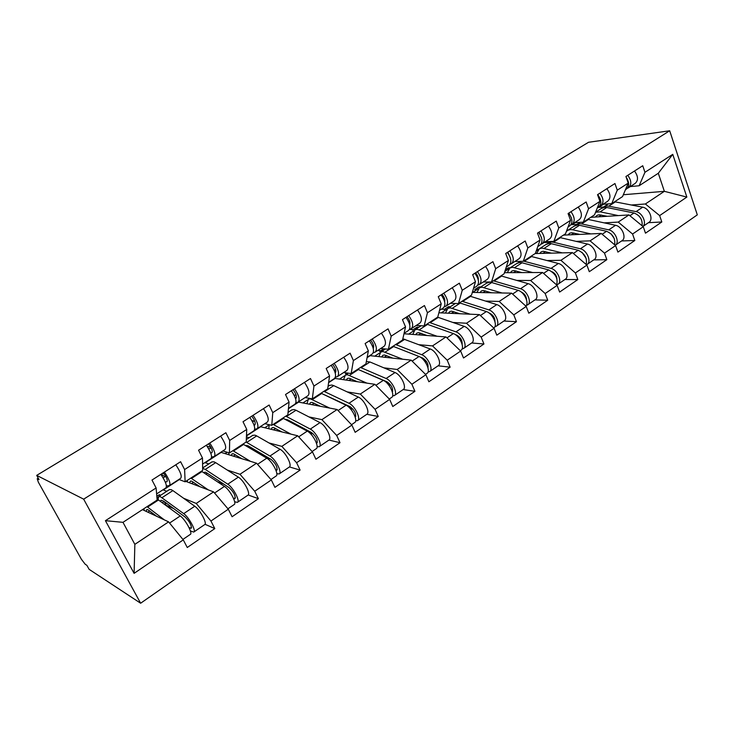 <?xml version="1.0" encoding="UTF-8"?>
<svg xmlns="http://www.w3.org/2000/svg" width="734" height="734" viewBox="0 0 734 734"><rect width="100%" height="100%" fill="white"/><g stroke="black" fill="none" stroke-linecap="round" stroke-linejoin="round"><path stroke-width="1.1" d="M140.634 603.229L697.3 214.86L669.692 130.771L83.667 499.166L140.634 603.229L89.117 569.336L86.887 565.345L85.181 564.226L81.364 559.216L38.37 482.229L37.205 478.742L38.232 478.118M623.331 194.739L664.362 191.326L686.85 197.079L672.757 154.342L644.957 172.297L642.736 165.737L625.937 176.49L628.221 183.105L622.56 196.574L611.725 203.639L602.981 204.291M686.85 197.079L659.646 215.594L661.802 221.98L648.425 222.686M590.751 217.319L628.946 214.934L643.268 226.742L645.489 233.173L661.802 221.98M643.268 226.742L632.57 234.027L634.818 240.486L621.57 240.963M563.437 235.128L601.201 233.44L615.597 245.578L617.909 252.092L634.818 240.486M615.597 245.578L604.504 253.129L606.844 259.671L593.733 259.9M535.159 253.56L572.437 252.615L586.897 265.112L589.31 271.708L606.844 259.671M586.897 265.112L575.392 272.947L577.832 279.571L564.886 279.526M504.451 272.672L542.6 272.507L557.124 285.379L559.629 292.059L577.832 279.571M557.124 285.379L545.169 293.517L547.72 300.234L534.958 299.894M472.338 292.398L511.616 293.169L526.205 306.436L528.819 313.198L547.72 300.234M526.205 306.436L513.791 314.886L516.452 321.685L503.891 321.033M438.886 312.767L479.43 314.62L494.074 328.309L496.808 335.163L516.452 321.685M494.074 328.309L481.165 337.099L483.945 343.98L471.613 342.989M403.984 333.759L445.969 336.934L460.658 351.054L463.512 357.999L483.945 343.98M460.658 351.054L447.217 360.201L450.125 367.174L438.07 365.816C442.4 363.89 436.455 350.99 430.289 348.989L402.847 338.769M367.083 357.678L370.184 355.669L411.159 360.146L425.876 374.725L428.867 381.763L450.125 367.174M425.876 374.725L411.884 384.249L414.93 391.323L403.168 389.561M328.593 382.662L335.108 378.432L374.9 384.313L389.653 399.388L392.782 406.517L414.93 391.323M389.653 399.388L375.074 409.315L378.258 416.481L366.826 414.297M288.425 408.728L298.628 402.113L337.126 409.508L351.88 425.096L355.164 432.317L378.258 416.481M351.88 425.096L336.677 435.455L340.016 442.712L328.942 440.061M246.468 435.968L260.671 426.748L297.71 435.776L312.482 451.924L315.914 459.236L340.016 442.712M312.482 451.924L296.6 462.732L300.105 470.09L289.435 466.934M208.832 463.925L205.226 462.732L221.136 452.401L256.57 463.209L271.323 479.935L274.929 487.358L300.105 470.09M271.323 479.935L254.726 491.239L258.405 498.689L248.165 494.982M185.803 481.376L213.576 491.881L228.302 509.222L232.091 516.736L258.405 498.689M228.302 509.222L210.942 521.039L214.805 528.599L205.025 524.278M142.451 509.635L168.6 521.865L183.28 539.875L187.262 547.491L214.805 528.599M183.28 539.875L134.102 573.346L105.43 520.681L156.113 487.954L157.149 500.056L122.982 522.333L134.854 544.362L168.6 521.865M628.221 183.105L617.276 190.17L614.954 183.528L597.54 194.675L599.917 201.382L588.567 208.713L586.154 201.978L568.079 213.548L570.557 220.338L558.776 227.944L556.253 221.118L537.49 233.137L540.077 240.018L527.838 247.927L525.205 241.009L505.708 253.496L508.405 260.469L495.689 268.681L492.936 261.671L472.659 274.663L475.485 281.728L462.246 290.279L459.374 283.168L438.271 296.692L441.217 303.858L427.445 312.748L424.445 305.546L402.452 319.629L405.544 326.887L391.185 336.163L388.047 328.86L365.128 343.53L368.358 350.898L353.393 360.568L350.1 353.164L326.18 368.477L329.575 375.946L313.95 386.038L310.491 378.524L285.517 394.516L289.077 402.094L272.754 412.636L269.13 405.021L243.018 421.738L246.752 429.427L229.678 440.446L225.87 432.721L198.556 450.217L202.483 458.016L184.61 469.549L180.601 461.714L151.984 480.045L156.113 487.954M576.878 224.393L572.043 224.659L575.172 222.631M604.275 222.87L618.221 222.09L628.946 214.934M618.221 222.09L632.57 234.027M617.276 190.17L611.725 203.639M549.234 242.385L544.463 242.559L545.812 241.679M576.19 241.376L590.081 240.853L601.201 233.44M599.917 201.382L594.549 214.833L583.319 222.163L574.676 222.659M590.081 240.853L604.504 253.129M588.567 208.713L583.319 222.163M547.087 260.542L560.904 260.304L572.437 252.615M570.557 220.338L565.51 233.779L553.858 241.376L545.325 241.697M560.904 260.304L575.392 272.947M558.776 227.944L553.858 241.376M516.883 280.425L530.618 280.498L542.6 272.507M540.077 240.018L535.37 253.423L523.278 261.313L514.873 261.46M530.618 280.498L545.169 293.517M527.838 247.927L523.278 261.313M485.541 301.059L499.175 301.454L511.616 293.169M508.405 260.469L504.074 273.828L491.514 282.021L483.266 281.966M499.175 301.454L513.791 314.886M495.689 268.681L491.514 282.021M452.97 322.474L466.503 323.244L479.43 314.62M475.485 281.728L471.558 295.031L458.502 303.555L450.41 303.28M466.503 323.244L481.165 337.099M462.246 290.279L458.502 303.555M419.105 344.714L432.528 345.897L445.969 336.934M441.217 303.858L437.748 317.088L424.151 325.942L416.261 325.446M432.528 345.897L447.217 360.201M427.445 312.748L424.151 325.942M383.864 367.835L397.158 369.477L411.159 360.146M405.544 326.887L402.553 340.035L388.405 349.256L380.717 348.503M397.158 369.477L411.884 384.249M391.185 336.163L388.405 349.256M347.164 391.883L360.321 394.039L374.9 384.313M368.358 350.898L365.908 363.926L351.155 373.551L343.696 372.523M360.321 394.039L375.074 409.315M353.393 360.568L351.155 373.551M308.904 416.894L321.914 419.646L337.126 409.508M329.575 375.946L327.694 388.846L312.308 398.874L305.115 397.553M321.914 419.646L336.677 435.455M313.95 386.038L312.308 398.874M246.422 436.923L249.184 437.666M268.965 442.932L281.838 446.364L297.71 435.776M289.077 402.094L287.829 414.838L271.773 425.316L264.864 423.674M254.129 421.123L251.918 420.6M281.838 446.364L296.6 462.732M272.754 412.636L271.773 425.316M227.246 470.035L239.981 474.265L256.57 463.209M246.752 429.427L246.202 441.987L229.421 452.933L222.833 450.942M210.878 447.336L206.997 446.171M239.981 474.265L254.726 491.239M229.678 440.446L229.421 452.933M166.746 491.321L163.333 489.917L179.261 479.586M183.573 498.239L196.226 503.441L213.576 491.881M202.483 458.016L202.685 470.366L185.124 481.807L178.903 479.449M164.196 473.861L162.59 473.256M196.226 503.441L210.942 521.039M184.61 469.549L185.124 481.807M38.324 478.293L37.489 478.797L39.058 479.605L36.7 475.375L83.667 499.166M134.854 544.362L134.102 573.346M105.43 520.681L122.982 522.333M36.7 475.375L588.54 142.277L669.692 130.771M631.378 204.997L645.37 203.988L664.362 191.326L658.306 173.261L639.13 185.766L630.295 186.574M603.577 207.006L598.696 207.355L603.476 204.254M645.37 203.988L659.646 215.594M644.957 172.297L639.13 185.766M672.757 154.342L658.306 173.261M156.764 495.505L157.535 495.835M377.698 350.467L380.68 350.769M409.499 329.41L413.141 329.667M441.317 309.188L444.446 309.317M161.26 474.109L164.324 476.375L165.783 476.439M160.847 474.366C165.581 481.467 167.269 485.972 165.912 487.881L156.626 493.909M164.425 472.081C169.15 479.164 170.82 483.669 169.444 485.587L166.471 486.018M175.802 464.787C180.509 471.834 182.133 476.338 180.692 478.284L169.646 485.458M165.251 481.99L167.003 481.715C167.829 480.302 166.618 477.311 163.37 472.751M146.25 511.414L146.736 509.589L147.929 509.745L156.654 516.277M143.809 508.754L144.249 510.469M160.498 501.294L161.058 500.23L163.508 501.083L185.197 517.103C189.647 521.672 191.666 525.397 191.253 528.278L188.977 527.498M190.409 530.976L193.721 532.067C196.556 531.306 188.886 517.149 183.702 513.626L160.37 496.689L158.737 496.533L158.067 499.515M193.895 531.948L204.676 524.608C207.594 523.792 200.006 509.69 194.767 506.24L172.875 490.596L171.206 489.633L169.27 489.679M156.828 496.294L159.342 494.661L160.718 495.239M173.701 508.616L166.168 505.313L164.242 501.634M152.479 514.323L153.351 513.745M162.333 502.662L164.086 501.515M156.966 497.936L158.159 497.157M182.913 539.417L190.28 534.407C193.097 533.664 185.399 519.489 180.234 515.938L157.058 498.946M164.333 519.874L147.011 506.662M147.837 512.158L149.69 510.937M206.337 445.235C210.979 452.162 212.493 456.658 210.878 458.704L202.584 464.09M209.75 443.052C214.383 449.97 215.888 454.456 214.255 456.511L211.621 457.043M220.622 436.088C225.237 442.96 226.696 447.446 224.999 449.538L214.475 456.364M210.686 452.988L211.86 452.731C212.869 451.226 211.759 448.254 208.548 443.813M208.63 448.749L211.3 448.18M249.799 417.398C254.359 424.16 255.716 428.628 253.863 430.812L246.486 435.601M253.065 415.306C257.616 422.059 258.964 426.527 257.093 428.72L254.735 429.298M263.46 408.645C267.993 415.361 269.305 419.82 267.378 422.041L257.34 428.555M254.065 425.206L254.762 425.014C255.918 423.426 254.909 420.472 251.734 416.16M252.45 421.545L254.661 420.995M291.38 390.763C295.857 397.369 297.068 401.819 295.004 404.122L288.462 408.361M294.508 388.763C298.977 395.36 300.178 399.81 298.096 402.113L295.967 402.718M304.463 382.386C308.913 388.947 310.069 393.387 307.941 395.727L298.362 401.938M295.545 398.59L295.811 398.489C297.114 396.828 296.197 393.892 293.059 389.69M294.251 395.378L296.068 394.864M331.199 365.266C335.603 371.716 336.667 376.147 334.401 378.551L328.648 382.286M334.19 363.348C338.585 369.789 339.649 374.221 337.365 376.634L335.429 377.239M343.723 357.238C348.099 363.642 349.127 368.064 346.806 370.505L337.658 376.441M334.199 370.211L335.658 369.762M335.319 372.964L335.227 373.028C336.539 371.211 335.667 368.312 332.64 364.339M369.358 340.824C373.679 347.136 374.624 351.54 372.184 354.045L367.156 357.302M372.23 338.989C376.551 345.283 377.478 349.687 375.028 352.201L373.257 352.797M381.368 333.126C385.671 339.392 386.579 343.787 384.084 346.32L375.34 351.99M372.432 346.026L373.569 345.641M373.239 348.402C374.23 346.31 373.349 343.521 370.578 340.044M189.666 482.834L190.345 481.091L191.638 481.155L200.153 486.798M187.188 480.467L187.473 482.009M203.584 472.595L205.392 472.164L206.667 472.834L229.155 487.66C233.678 492.009 235.614 495.67 234.963 498.661L233.522 498.404M234.641 501.799L237.376 502.359C240.523 501.368 233.173 487.422 227.779 484.192L205.291 469.439L202.648 468.365M237.577 502.221L247.853 495.23C251.074 494.184 243.798 480.293 238.357 477.137L215.677 462.659L213.933 461.796L211.832 461.98M223.668 484.036L217.567 481.853M196.455 485.403L197.299 484.844M205.887 474.127L207.263 473.228M227.925 508.79L234.091 504.597C237.21 503.625 229.834 489.661 224.457 486.413L201.41 471.191M208.291 489.881L190.877 478.063M191.519 483.541L193.492 482.247M231.274 455.493L232.109 453.805L233.504 453.786L241.899 458.741M228.742 452.722L228.935 454.786M245.083 445.318L248.009 445.767L271.213 459.484C275.791 463.631 277.654 467.246 276.782 470.32L275.975 470.375M279.37 473.788L289.178 467.118C292.664 465.861 285.691 452.181 280.067 449.291L256.689 435.904L254.872 435.124L252.615 435.436M270.488 459.053L266.103 457.777M238.55 457.713L239.357 457.181M276.81 473.714L279.149 473.944C282.562 472.733 275.516 458.998 269.938 456.043L246.092 442.061M247.597 446.804L248.624 446.134M225.063 453.603L227.155 452.245M270.947 479.513L276.002 476.082C279.397 474.898 272.332 461.145 266.763 458.172L242.963 444.098M250.45 461.347L232.871 450.676M233.357 456.135L235.431 454.777M271.185 429.307L272.149 427.638L273.626 427.546L281.957 431.941M269.277 424.72L268.708 428.711M285.049 419.288L287.636 419.82L311.482 432.509C316.115 436.473 317.895 440.033 316.822 443.189L316.492 443.299M319.382 446.566L328.759 440.189C332.484 438.739 325.786 425.261 320.006 422.619L296.004 410.251L294.132 409.554L291.737 409.976M313.262 433.867L309.876 433.078M278.892 431.188L279.663 430.674M317.097 446.722L319.143 446.731C322.813 445.327 316.051 431.794 310.308 429.096L285.801 416.169M287.563 420.628L288.269 420.16M264.781 427.748L269.139 424.913M312.106 451.52L316.125 448.777C319.776 447.391 312.996 433.849 307.262 431.124L282.801 418.123M290.884 434.115L273.121 424.426M273.461 429.867L275.617 428.454M309.482 404.195L310.555 402.544L312.115 402.379L320.409 406.297M329.685 408.076L310.5 398.892L308.427 399.113L306.895 403.7M323.584 394.397L350.072 406.654C354.715 410.398 356.44 413.903 355.238 417.16L355.366 417.077M357.742 420.463L366.697 414.371C370.642 412.756 364.22 399.47 358.293 397.057L333.741 385.634L331.814 385.011L329.282 385.534M352.944 409.086L350.246 408.581M317.574 405.746L318.317 405.26M355.66 420.793L357.486 420.646C361.376 419.068 354.88 405.737 348.989 403.269L323.896 391.323M302.913 402.929L307.528 399.929M351.513 424.702L354.586 422.61C358.467 421.05 351.953 407.7 346.072 405.214L321.024 393.195M311.932 404.663L314.17 403.195M346.274 380.084L347.448 378.441L349.081 378.212L357.348 381.726M366.927 383.139L347.531 374.762L345.356 375.074L343.576 379.689M360.899 370.615L387.093 381.854C391.451 385.029 393.204 388.405 392.351 391.965M394.534 395.433L403.113 389.598C407.26 387.827 401.076 374.735 395.02 372.542L369.982 361.981L366.358 361.541M345.521 373.624L346.604 372.918M390.662 385.047L388.497 384.735M354.706 381.331L355.421 380.854M392.607 395.883L394.259 395.617C398.36 393.883 392.121 380.744 386.093 378.496L360.486 367.468M339.53 379.093L344.393 375.927M389.277 399.012L391.488 397.507C395.571 395.782 389.304 382.634 383.295 380.368L357.724 369.266M348.861 380.469L351.182 378.955M405.966 317.382C410.214 323.547 411.04 327.924 408.443 330.52L404.076 333.346M408.719 315.62C412.967 321.776 413.783 326.153 411.168 328.749L409.535 329.337M417.499 309.996C421.729 316.115 422.518 320.492 419.866 323.107L411.499 328.529M409.077 322.767L409.921 322.465M409.673 324.676C410.407 322.437 409.508 319.785 406.985 316.721M381.643 356.917L382.9 355.274L384.588 354.99L392.855 358.146M402.7 359.22L383.111 351.586L380.854 351.971L378.845 356.614M379.634 351.448L383.708 348.797M426.683 361.816L424.958 361.623M392.773 358.109L390.405 357.853L390.029 356.999M428.06 371.927L429.573 371.587C433.858 369.707 427.858 356.761 421.72 354.715L395.644 344.54M420.187 357.082L422.637 358.045C426.729 360.743 428.5 363.954 427.95 367.688M374.753 356.164L379.817 352.861M425.5 374.358L426.913 373.404C431.179 371.532 425.16 358.568 419.031 356.513L392.984 346.274M384.359 357.219L386.745 355.66M441.106 294.866C445.29 300.903 446.006 305.261 443.253 307.922L439.51 310.354M443.749 293.178C447.933 299.206 448.639 303.555 445.877 306.225L444.373 306.794M452.19 287.774C456.346 293.765 457.034 298.114 454.236 300.802L446.226 306.005M444.226 300.399L444.804 300.188M444.648 301.812C445.143 299.509 444.235 297.013 441.941 294.334M415.664 334.64L416.995 332.997L418.747 332.658L427.004 335.502M437.097 336.264L417.325 329.3L414.985 329.759L412.783 334.42M412.49 330.089L417.022 327.144L418.82 327.263M461.163 339.374L459.814 339.273M462.117 348.879L463.512 348.503C467.962 346.485 462.181 333.722 455.942 331.869L429.463 322.483M463.815 348.292L471.687 342.943C476.173 340.888 470.439 328.181 464.182 326.364L437.611 317.171M455.438 334.686L456.787 335.172C460.622 337.447 462.402 340.484 462.126 344.274M422.445 335.154L421.775 333.566M408.636 334.108L413.903 330.685M460.282 350.696L460.952 350.246C465.384 348.237 459.585 335.466 453.355 333.594L426.904 324.153M418.499 334.86L420.94 333.254M474.88 273.241C478.99 279.149 479.605 283.471 476.724 286.214L473.558 288.269M477.421 271.617C481.532 277.516 482.137 281.838 479.247 284.581L477.852 285.131M485.523 266.424C489.624 272.286 490.202 276.608 487.284 279.36L479.605 284.342M478.229 279.746C478.513 277.47 477.614 275.158 475.54 272.819M448.419 313.198L449.804 311.555L451.612 311.161L459.869 313.73M470.182 314.198L450.254 307.849L447.85 308.372L445.455 313.06M447.85 308.372L455.3 303.518M444.162 309.5L448.529 306.656L450.373 306.729M494.23 317.721L493.211 317.666M494.844 326.703L496.147 326.3C500.744 324.153 495.175 311.574 488.844 309.895L462.016 301.261M496.459 326.089L504.01 320.951C508.644 318.776 503.12 306.243 496.771 304.601L469.861 296.141M489.009 312.968L489.624 313.17C493.211 315.088 494.991 317.923 494.973 321.685M453.419 313.427L452.951 312.289M441.262 312.868L446.703 309.326M493.707 327.96C498.258 325.795 492.67 313.244 486.358 311.555L459.557 302.867M451.346 313.335L453.841 311.702M507.35 252.441C511.396 258.23 511.919 262.524 508.91 265.323L506.276 267.029M509.8 250.881C513.837 256.652 514.351 260.946 511.341 263.754L510.047 264.277M517.598 245.881C521.626 251.634 522.113 255.918 519.076 258.735L511.708 263.515M510.515 258.451L507.845 252.129M479.963 292.545L481.412 290.903L483.266 290.462L491.523 292.774M502.038 292.976L481.972 287.187L479.495 287.774L476.935 292.49M525.801 306.069C529.489 302.958 524.039 291.774 518.121 290.352L491.734 282.544L489.615 282.205L486.633 283.122M474.705 289.646L478.926 286.902L480.798 286.921M525.984 296.82L525.25 296.802M526.342 305.353L527.553 304.931C532.288 302.674 526.92 290.269 520.516 288.756L493.367 280.81M527.874 304.711L535.123 299.775C539.894 297.499 534.572 285.141 528.141 283.663L500.927 275.883M521.177 291.985L521.223 292.004C524.562 293.591 526.333 296.224 526.553 299.876M472.696 292.407L478.302 288.756M482.99 292.609L485.532 290.939M538.6 232.43C542.582 238.1 543.022 242.367 539.903 245.22L537.765 246.606M540.958 230.926C544.931 236.587 545.362 240.844 542.233 243.706L541.031 244.211M548.463 226.109C552.427 231.742 552.84 235.999 549.683 238.871L542.619 243.459M541.554 237.862L538.949 232.21M510.378 272.644L511.882 270.993L513.782 270.516L522.03 272.598M532.719 272.553L512.525 267.286L509.992 267.919L507.286 272.663M556.583 284.902C558.271 278.663 555.647 273.681 548.702 269.938L522.048 262.763L519.901 262.478L516.855 263.46M520.232 261.368L518.342 262.708M505.423 269.672L508.267 267.827L510.167 267.809M556.519 276.645L556.042 276.645M556.666 284.783L557.803 284.352C562.666 281.994 557.482 269.763 551.005 268.396L523.59 261.111M558.134 284.122L565.097 279.388C569.988 277.002 564.85 264.818 558.354 263.488L530.884 256.349M552.133 271.773C554.987 273.268 556.583 275.608 556.923 278.792M504.836 271.488L508.754 268.928M513.488 272.635L516.075 270.938M568.694 213.154C572.621 218.714 572.97 222.943 569.749 225.852L568.079 226.934M570.96 211.704C574.878 217.255 575.227 221.484 572.006 224.393L570.878 224.879M578.199 207.071C582.099 212.594 582.429 216.814 579.181 219.732L572.392 224.136M571.391 217.915L568.905 213.025M539.719 253.45L541.261 251.79L543.197 251.276L551.454 253.147M562.299 252.872L542.004 248.083L539.417 248.771L536.563 253.524M586.163 264.479C587.42 258.212 584.75 253.478 578.163 250.266L551.289 243.688L549.115 243.449L545.995 244.486M586.484 264.754L586.952 264.515C591.925 262.066 586.925 250 580.383 248.78L553.491 242.248L551.317 242.009L547.445 243.743M587.301 264.277L593.99 259.726C598.99 257.258 594.017 245.239 587.475 244.046L559.776 237.513M582.034 252.368L586.154 258.377M536.196 251.074L538.141 249.808M538.609 249.349L536.783 249.404M542.894 253.368L545.518 251.652M597.696 194.583C601.559 200.033 601.834 204.226 598.531 207.181L597.283 207.988M599.88 193.18C603.743 198.62 604.018 202.823 600.696 205.768L599.65 206.236M606.862 188.711C610.706 194.125 610.954 198.318 607.624 201.281L601.1 205.511M600.073 198.51L597.779 194.528M568.033 234.917L569.621 233.265L571.593 232.706L579.842 234.394M590.824 233.898L572.63 229.76L570.437 229.558L567.804 230.292L566.364 231.494M565.042 234.082L564.831 235.063M614.642 244.771C615.532 238.568 612.844 234.073 606.578 231.293L579.502 225.283L577.309 225.081L574.135 226.182M615.239 245.275C620.065 242.532 615.184 230.935 608.725 229.861L581.631 223.888L579.438 223.696L575.539 225.43M615.422 245.147L621.854 240.77C626.955 238.211 622.157 226.356 615.56 225.301L587.668 219.328M610.982 233.779L614.257 238.55M571.281 234.779L573.942 233.036M626.24 177.38C629.488 182.555 629.506 186.482 626.285 189.17L625.441 189.721M627.772 175.316C631.57 180.656 631.772 184.821 628.377 187.812L627.396 188.262M634.506 171.004C638.296 176.316 638.479 180.472 635.057 183.472L628.79 187.546M627.487 179.38L626.221 177.316M595.384 217.025L597.008 215.365L599.008 214.778L607.247 216.291M618.349 215.594L600.118 211.832L595.577 212.264M592.356 216.264L592.136 217.227M642.076 225.76C642.672 219.668 639.984 215.411 633.992 212.988L606.752 207.502L604.532 207.346L601.311 208.493M636.057 211.612L642.663 207.199C649.296 208.135 653.939 219.833 648.746 222.466L642.911 226.448C647.039 223.063 642.204 212.511 636.057 211.612L608.807 206.162L606.587 206.006L602.669 207.75M642.663 207.199L614.606 201.758M639.103 216.09L641.213 219.154M598.687 216.824L601.247 215.034M165.269 476.522L163.15 477.889M190.464 528.186L191.583 527.425M183.702 513.626L194.767 506.24M162.021 497.67L172.875 490.596M169.572 523.058L180.234 515.938M147.598 507.084L158.608 499.9M296.123 398.241L295.628 398.562M234.109 498.625L235.375 497.762M227.779 484.192L238.357 477.137M205.291 469.439L215.677 462.659M214.548 493.028L224.457 486.413M191.482 478.449L202.024 471.567M275.947 470.283L277.278 469.384M269.938 456.043L280.067 449.291M246.725 442.4L256.689 435.904M257.551 464.319L266.763 458.172M233.504 451.034L243.605 444.446M316.363 442.914L317.4 442.217M310.308 429.096L320.006 422.619M286.453 416.481L296.004 410.251M298.692 436.849L307.262 431.124M273.773 424.757L283.462 418.435M355.082 416.683L355.843 416.169M348.989 403.269L358.293 397.057M324.575 391.617L333.741 385.634M338.099 410.535L346.072 405.214M312.4 399.553L321.694 393.488M392.222 391.534L392.727 391.185M386.093 378.496L395.02 372.542M361.174 367.734L369.982 361.981M375.881 385.313L383.295 380.368M349.485 375.358L358.412 369.532M421.72 354.715L430.289 348.989M396.351 344.778L404.819 339.255M412.132 361.11L419.031 356.513M385.111 352.109L393.69 346.512M455.942 331.869L464.182 326.364M430.179 322.703L438.336 317.391M446.942 337.869L453.355 333.594M419.371 329.759L427.619 324.373M488.844 309.895L496.771 304.601M462.741 301.463L470.595 296.343M480.403 315.528L486.358 311.555M452.337 308.252L460.282 303.069M520.516 288.756L528.141 283.663M494.11 280.994L501.671 276.067M512.589 294.05L518.121 290.352M484.082 287.535L491.734 282.544M551.005 268.396L558.354 263.488M524.333 261.276L531.627 256.515M543.564 273.369L548.702 269.938M514.672 267.58L522.048 262.763M580.383 248.78L587.475 244.046M553.491 242.248L560.528 237.66M573.401 253.441L578.163 250.266M544.169 248.331L551.289 243.688M608.725 229.861L615.56 225.301M581.631 223.888L588.429 219.457M602.155 234.247L606.578 231.293M572.63 229.76L579.502 225.283M608.807 206.162L615.376 201.878M629.9 215.723L633.992 212.988M600.118 211.832L606.752 207.502M158.737 496.533L169.536 489.505M202.648 467.953L212.135 461.778M246.312 439.538L252.955 435.216M288.077 412.352L292.095 409.737M308.427 399.113L309.555 398.369M328.061 386.332L329.676 385.277M345.356 375.074L348.301 373.156M380.854 351.971L385.46 348.971M429.867 371.395L438.079 365.807M414.985 329.759L421.132 325.758M479.495 287.774L487.128 282.81M509.992 267.919L517.351 263.13M539.417 248.771L546.518 244.156M548.711 242.725L550.592 241.495M567.804 230.292L574.667 225.833M576.786 224.448L580.016 222.347M595.604 212.209L601.852 208.144M603.899 206.804L608.385 203.887"/></g></svg>
